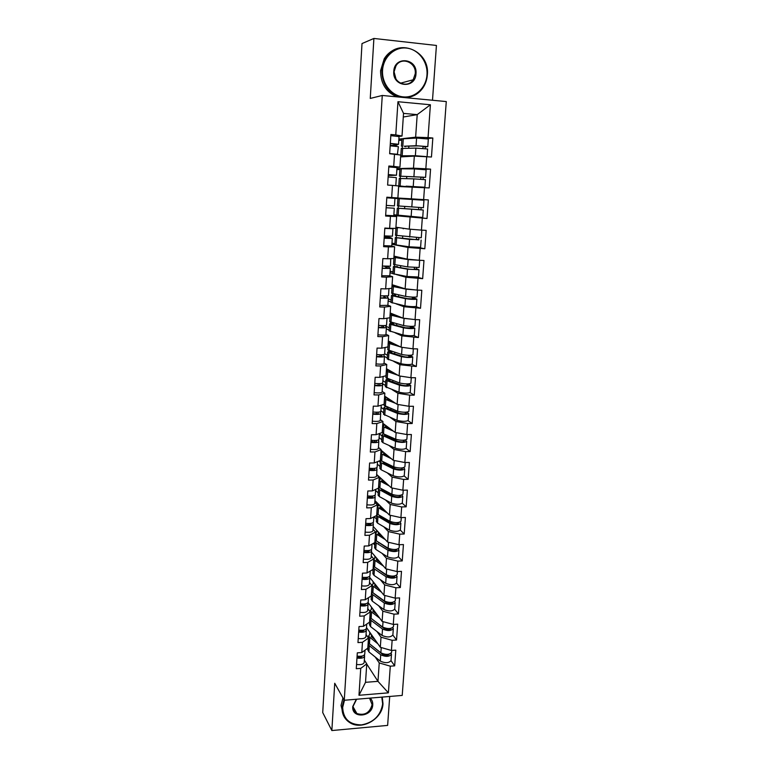 <?xml version="1.0" encoding="UTF-8"?>
<svg xmlns="http://www.w3.org/2000/svg" width="769" height="769" viewBox="0 0 769 769"><rect width="100%" height="100%" fill="white"/><g stroke="black" fill="none" stroke-linecap="round" stroke-linejoin="round"><path stroke-width="1.15" d="M432.495 100.249L436.427 45.458L373.897 38.45L362.007 43.564L322.72 712.565L331.852 730.55L387.634 725.407L389.71 696.464M402.216 695.416L446.28 101.566L382.27 95.462L344.262 700.261L402.216 695.416M401.274 140.208L400.639 140.275M399.89 169.315L398.688 169.565M394.766 197.768L386.826 197.325L394.545 198.325M403.004 198.902L403.033 198.412L396.794 198.008L396.766 198.546M418.769 207.438L418.624 209.601L423.258 210.033L422.729 217.464L395.67 214.945M394.92 243.744L393.766 243.465M390.104 271.438L391.94 271.697M403.292 117.013L417.202 114.629L430.4 104.767L397.958 101.719L395.775 134.902L390.902 134.488L389.652 153.733L400.745 155.04L399.938 167.171L394.632 167.325M430.4 104.767L428.054 137.613L432.832 138.007L426.699 138.641M400.63 156.905L414.328 156.107L431.457 157.011L432.832 138.007M426.699 156.636L425.834 168.786L430.573 169.142L421.768 169.334M398.65 186.531L429.217 187.924L430.573 169.142M424.488 187.598L423.632 199.613L428.352 199.921L403.033 198.412M393.815 215.522L427.006 218.502L428.352 199.921M422.296 218.223L421.45 230.104L426.151 230.373L424.824 248.752L418.057 247.455M391.911 244.292L408.003 247.455L424.824 248.752M420.134 248.512L419.297 260.268L423.969 260.489L422.662 278.666L417.298 277.205M396.429 274.571L405.945 277.244L422.662 278.666M417.99 278.474L417.163 290.096L421.816 290.278L420.518 308.263L415.702 306.552M396.093 303.851L403.898 306.716L420.518 308.263M415.875 308.109L415.058 319.616L419.691 319.75L418.403 337.543L413.876 335.563M395.045 332.785L401.879 335.87L418.403 337.543M413.78 337.428L412.972 348.809L417.577 348.905L416.308 366.505L411.963 364.256M393.69 361.392L399.89 364.717L416.308 366.505M411.713 366.438L410.906 377.694L415.5 377.742L414.241 395.16L410.021 392.632M392.171 389.691L397.909 393.267L409.656 395.131L414.241 395.16M409.656 395.131L408.868 406.272L413.434 406.282L412.184 423.517L408.07 420.71M390.556 417.692L395.958 421.508L407.628 423.527L412.184 423.517M407.628 423.527L406.839 434.543L411.386 434.523L410.156 451.576L406.119 448.49M388.893 445.395L394.016 449.452L405.628 451.624L410.156 451.576M405.628 451.624L404.84 462.525L409.368 462.467L408.147 479.337L404.186 475.982M387.201 472.8L392.103 477.107L403.638 479.423L408.147 479.337M403.638 479.423L402.869 490.218L407.368 490.113L406.167 506.809L402.254 503.186M385.49 499.937L390.21 504.483L401.668 506.934L406.167 506.809M401.668 506.934L400.909 517.614L405.398 517.479L404.196 534.003L400.341 530.11M383.779 526.784L388.335 531.571L399.726 534.157L404.196 534.003M399.726 534.157L398.967 544.731L403.437 544.558L402.254 560.918L398.448 556.756M382.058 553.372L386.48 558.381L397.804 561.11L402.254 560.918M397.804 561.11L397.054 571.569L401.495 571.367L400.332 587.554L396.564 583.133M380.347 579.682L384.644 584.921L395.9 587.776L400.332 587.554M395.9 587.776L395.16 598.138L399.582 597.898L398.419 613.912L394.708 609.25M378.636 605.722L382.818 611.192L394.007 614.181L398.419 613.912M394.007 614.181L393.276 624.428L397.679 624.149L396.535 640.01L392.863 635.098M376.945 631.512L381.02 637.193L392.142 640.308L396.535 640.01M392.142 640.308L391.421 650.459L395.804 650.151L394.67 665.848L391.027 660.686M375.253 657.034L379.242 662.936L390.296 666.175L394.67 665.848M390.296 666.175L388.393 692.84L358.979 695.272L360.738 668.376L366.765 663.849L364.343 660.129M394.516 154.117L393.709 166.392L388.854 166.027L387.624 185.06L392.459 185.396L391.671 197.527L386.836 197.21L385.615 216.041L390.431 216.32L389.643 228.326L384.836 228.057L383.635 246.666L388.422 246.916L387.643 258.778L382.866 258.557L381.664 276.965L386.432 277.167L385.663 288.904L380.905 288.731L379.723 306.937L384.471 307.091L383.712 318.702L378.973 318.568L377.81 336.582L382.529 336.687L381.77 348.174L377.06 348.078L375.906 365.9L380.607 365.967L379.857 377.339L375.166 377.281L374.022 394.91L378.704 394.939L377.964 406.176L373.292 406.167L372.167 423.604L376.82 423.594L376.089 434.716L371.446 434.745L370.322 451.999L374.955 451.951L374.234 462.948L369.61 463.015L368.505 480.087L373.119 480L372.398 490.891L367.803 490.997L366.707 507.886L371.292 507.761L370.581 518.537L366.006 518.671L364.919 535.387L369.485 535.234L368.784 545.894L364.227 546.067L363.16 562.61L367.697 562.408L367.005 572.963L362.468 573.174L361.411 589.544L365.938 589.314L365.246 599.762L360.738 600.003L359.681 616.209L364.189 615.94L363.506 626.283L359.017 626.562L357.969 642.596L362.459 642.298L361.786 652.525L357.306 652.843L356.278 668.713L360.738 668.376M396.919 168.603L413.491 168.18L414.328 156.107M413.491 168.18L425.834 168.786M393.709 166.392L399.938 167.171M394.766 197.844L411.367 198.835L412.194 186.886M392.459 185.396L398.688 185.954L397.881 197.95L386.836 197.297M411.367 198.835L423.632 199.613M391.671 197.527L397.881 197.95M395.929 227.22L409.271 229.152L410.088 217.339M390.431 216.32L396.641 216.531L385.942 215.32M396.641 216.531L395.852 228.393L389.643 228.326M409.271 229.152L421.45 230.104M393.997 256.115L407.195 259.143L408.003 247.455M388.422 246.916L394.622 246.772L390.892 246.022M394.622 246.772L393.834 258.509L387.643 258.778M407.195 259.143L419.297 260.268M390.018 272.764L392.921 273.581M392.084 284.703L405.138 288.808L405.945 277.244M386.432 277.167L392.623 276.686L389.777 275.86M392.623 276.686L391.844 288.298L385.663 288.904M405.138 288.808L417.163 290.096M388.153 300.948L391.027 301.996M390.2 312.993L403.11 318.155L403.898 306.716M384.471 307.091L390.642 306.283L387.864 305.226M390.642 306.283L389.883 317.77L383.712 318.702M403.11 318.155L415.058 319.616M386.307 328.834L389.143 330.122M388.326 340.994L401.101 347.194L401.879 335.87M382.529 336.687L388.691 335.553L385.942 334.275M388.691 335.553L387.932 346.915L381.77 348.174M401.101 347.194L412.972 348.809M376.031 363.929C380.693 364.333 383.356 364.189 384.01 363.506L384.471 356.441L387.288 357.96M386.48 368.716L399.111 375.916L399.89 364.717M380.607 365.967L386.759 364.516L384.039 363.006M386.759 364.516L386.009 375.762L379.857 377.339M399.111 375.916L410.906 377.694M382.395 384.635L382.462 383.654L385.442 385.509M384.644 396.15L397.14 404.34L397.909 393.267M378.704 394.939L384.846 393.17L382.155 391.44M384.846 393.17L384.096 404.302L377.964 406.176M382.462 383.654L381.972 383.644M397.14 404.34L408.868 406.272M380.866 410.829L383.625 412.78M380.52 412.953L380.607 411.646M382.827 423.306L395.199 432.466L395.958 421.508M376.82 423.594L382.952 421.527L380.29 419.576M382.952 421.527L382.212 432.534L376.089 434.716M395.199 432.466L406.839 434.543M379.098 437.619L381.818 439.781M378.656 440.983L378.742 439.801M381.03 450.192L393.267 460.304L394.016 449.452M374.955 451.951L381.078 449.586L378.444 447.414M371.831 441.964L371.023 441.291M381.078 449.586L380.347 460.477L374.234 462.948M393.267 460.304L404.84 462.525M377.339 464.14L380.03 466.504M376.82 468.715L376.897 467.667M376.656 474.435L391.363 487.844L392.103 477.107M373.119 480L379.223 477.347L376.618 474.973M371.129 469.946L369.274 468.254M379.223 477.347L378.502 488.123L372.398 490.891M391.363 487.844L402.869 490.218M375.599 490.391L378.261 492.967M375.003 496.159L375.07 495.236M374.916 500.59L389.47 515.105L390.21 504.483M371.292 507.761L377.387 504.82L374.811 502.234M370.149 497.562L368.639 496.043M377.387 504.82L376.675 515.49L370.581 518.537M389.47 515.105L400.909 517.614M374.195 516.73L376.512 519.162M373.205 523.324L373.263 522.526M373.205 526.486L387.605 542.087L388.335 531.571M369.485 535.234L375.57 532.013L373.023 529.226M369.005 524.842L367.784 523.506M375.57 532.013L374.859 542.568L368.784 545.894M387.605 542.087L398.967 544.731M373.301 543.423L374.782 545.096M371.427 550.21L371.465 549.527M371.504 552.132L385.759 568.791L386.48 558.381M367.697 562.408L373.772 558.919L371.254 555.939M367.736 551.796L366.765 550.642M373.772 558.919L373.071 569.368L367.005 572.963M385.759 568.791L397.054 571.569M372.292 569.829L373.061 570.781M369.658 576.817L369.697 576.26M369.774 577.461L383.923 595.225L384.644 584.921M365.938 589.314L371.994 585.555L369.495 582.383M366.025 577.971L365.938 577.461M371.994 585.555L371.302 595.898L365.246 599.762M383.923 595.225L395.16 598.138M368.063 602.55L382.116 621.39L382.818 611.192M364.189 615.94L370.225 611.922L367.765 608.567M370.225 611.922L369.543 622.159L363.506 626.283M382.116 621.39L393.276 624.428M366.505 627.571L380.319 647.287L381.02 637.193M362.459 642.298L368.486 638.02L366.044 634.473M368.486 638.02L367.813 648.152L361.786 652.525M380.319 647.287L391.421 650.459M366.746 664.051L377.964 681.344L379.242 662.936M366.765 663.849L365.525 682.324L377.964 681.344L388.393 692.84M358.979 695.272L365.525 682.324M373.897 38.45L370.254 98.432L382.27 95.462M344.262 700.261L334.726 683.256L331.852 730.55M404.206 138.449L415.635 137.19L417.202 114.629L403.533 113.389L402.014 136.046L398.775 136.43M398.88 139.035L416.587 138.064L428.333 139.006L427.795 146.619L416.058 145.716L405.599 146.158M415.635 137.19L428.054 137.613M395.775 134.902L402.014 136.046M397.958 101.719L403.533 113.389M396.891 169.17L397.9 169.584M391.959 243.485L393.757 243.686M393.834 215.233L395.641 215.378M394.574 197.864L396.016 197.96L395.977 198.498M398.813 140.16L399.842 140.362M427.006 218.502L410.954 216.752M396.016 197.96L396.794 198.008M397.919 169.247L398.717 169.228M399.851 140.246L400.649 140.16M356.97 658.081C361.372 658.62 363.92 657.966 364.612 656.111L364.458 654.88M356.556 664.454C360.949 665.002 363.497 664.329 364.189 662.455L364.602 656.236M361.132 656.245L361.228 657.014M362.295 656.14L362.305 656.024C361.641 657.255 359.882 657.582 357.037 657.005M357.095 656.092C361.497 656.63 364.045 655.976 364.746 654.131L365.006 650.19M370.687 644.73L382.693 654.438C385.682 655.755 387.864 655.659 389.21 654.14L389.21 654.179M391.479 654.39L391.037 660.561C388.883 663.157 385.298 663.339 380.28 661.119L368.889 651.872L367.784 649.815M391.085 653.294L391.488 654.265C389.335 656.832 385.74 657.005 380.722 654.804L369.303 645.672L368.188 643.807L368.572 642.769M371.533 634.752L371.235 636.578L374.945 639.616M391.767 650.43L391.632 652.304C389.47 654.852 385.884 655.025 380.857 652.833L369.437 643.73L368.322 641.702M377.896 643.826L369.091 636.713L368.726 635.665L370.687 633.541M385.404 655.351L384.635 654.246M372.398 637.626L372.504 636.126M369.678 634.117L369.802 632.281M344.483 700.242L342.666 707.403C343.253 718.957 349.53 724.783 361.497 724.888C373.551 722.581 380.607 715.612 382.654 703.971L381.799 697.127M382.251 697.089L382.991 703.693C382.568 718.919 361.766 730.79 349.674 722.543C344.358 719.025 341.811 713.911 342.032 707.201L343.964 699.723M370.12 698.098C372.013 699.857 372.888 702.097 372.744 704.827C372.407 717.102 351.5 718.986 352.75 706.538L356.335 699.252M356.624 699.232L353.106 706.25C353 709.489 354.259 711.911 356.893 713.536C364.698 715.824 369.764 712.853 372.109 704.625L369.524 698.156M343.551 715.651L341.042 705.404L342.964 697.954M426.987 74.853C427.997 61.914 418.499 49.303 406.551 48.072C394.612 46.64 383.279 57.098 382.549 70.277C381.645 83.446 391.459 95.865 403.302 96.884C415.125 98.096 426.151 87.82 426.987 74.853M401.293 97.279C388.605 93.722 382.116 84.725 381.828 70.277L385.509 58.309C397.217 36.893 430.284 50.514 427.333 74.958C426.949 79.976 425.353 84.446 422.566 88.377C418 94.414 412.097 97.49 404.879 97.615M415.991 73.718C415.491 89.358 392.267 87.108 393.776 71.44C394.286 55.608 417.644 58.146 415.991 73.718M394.141 71.546C392.949 82.687 407.541 88.896 413.184 79.774L415.26 73.718C416.558 62.452 401.505 56.175 395.987 65.807L394.141 71.546M397.246 96.894C386.182 92.395 380.626 83.667 380.568 70.69L384.24 58.761C387.201 53.984 391.2 50.716 396.227 48.966M408.897 97.259L406.311 97.759M394.122 71.998L395.977 79.005M358.652 632.08C363.074 632.618 365.631 632.003 366.323 630.244L366.15 628.975M358.239 638.52C362.651 639.058 365.208 638.433 365.9 636.645L366.323 630.359M362.728 630.244L362.853 631.109M363.997 630.263L364.025 630.099C363.42 631.301 361.651 631.618 358.719 631.07M358.787 630.071C363.208 630.599 365.765 629.994 366.457 628.244L366.736 624.072M360.353 605.818C364.804 606.337 367.371 605.77 368.063 604.107L367.861 602.809M359.93 612.326C364.371 612.845 366.938 612.268 367.63 610.586L368.053 604.223M365.717 603.78L365.746 603.973C365.14 605.097 363.362 605.395 360.421 604.867M364.333 603.982L364.477 604.943M360.488 603.79C364.939 604.309 367.505 603.742 368.197 602.089L368.486 597.696M362.074 579.288C366.544 579.797 369.12 579.268 369.812 577.711L369.581 576.375M361.651 585.863C366.111 586.372 368.687 585.834 369.38 584.248L369.802 577.817M367.428 577.25L367.476 577.577C366.88 578.634 365.092 578.903 362.132 578.384M365.938 577.442L366.121 578.499M362.209 577.24C366.678 577.74 369.264 577.221 369.947 575.673L370.254 571.04M363.814 552.478C368.313 552.978 370.898 552.498 371.581 551.046L371.321 549.672M363.381 559.121C367.87 559.621 370.456 559.13 371.139 557.65L371.571 551.142M369.158 550.45L369.235 550.902C368.639 551.892 366.842 552.132 363.872 551.642M367.534 550.623L367.755 551.786M363.948 550.412C368.447 550.902 371.033 550.421 371.715 548.979L372.033 544.116M365.573 525.39C370.091 525.871 372.686 525.448 373.359 524.102L373.071 522.68M365.131 532.11C369.649 532.59 372.244 532.148 372.917 530.773L373.359 524.189M370.898 523.372L371.014 523.958C370.408 524.871 368.611 525.092 365.621 524.612M369.12 523.526L369.38 524.794M365.708 523.295C370.225 523.776 372.821 523.353 373.503 522.016L373.84 516.903M372.244 619.237L384.49 628.725C387.547 629.994 389.729 629.898 391.037 628.436L391.037 628.34M393.315 628.706L392.872 634.954C390.71 637.405 387.115 637.568 382.068 635.444L370.581 626.629L369.466 624.668M392.863 627.6L393.324 628.59C391.171 631.013 387.557 631.166 382.51 629.061L371.004 620.362L369.87 618.584L370.302 617.555M373.253 609.5L372.936 611.24L376.733 614.181M393.622 624.409L393.468 626.61C391.306 629.013 387.701 629.177 382.645 627.071L371.139 618.401L370.014 616.469M379.713 618.17L370.783 611.365L370.418 610.375L372.398 608.356M386.865 629.551L385.971 628.35M374.118 612.239L374.215 610.788M371.369 608.904L371.485 607.135M373.878 593.543L386.298 602.742C389.383 603.963 391.575 603.876 392.882 602.502L392.844 602.29M395.17 602.771L394.718 609.086C392.565 611.393 388.941 611.538 383.866 609.509L372.292 601.127L371.158 599.272M394.641 601.637L395.179 602.665C393.017 604.934 389.402 605.068 384.317 603.059L371.936 594.072L371.715 590.996M374.984 583.998L374.657 585.651L378.559 588.477M381.568 592.255L372.494 585.757L372.129 584.825L374.128 582.931M388.287 603.473L387.24 602.156M395.506 598.119L395.324 600.656C393.161 602.925 389.537 603.05 384.452 601.05L372.071 592.101M375.849 586.593L375.945 585.199M373.071 583.44L373.186 581.749M375.56 567.637L388.134 576.51C391.229 577.663 393.44 577.596 394.747 576.308L394.632 575.981M397.044 576.567L396.593 582.96C394.43 585.122 390.796 585.238 385.682 583.306L374.022 575.375L372.878 573.626M396.429 575.414L397.054 576.462C394.891 578.596 391.258 578.701 386.134 576.798L374.445 568.983L373.292 567.397L373.849 566.369M376.743 558.246L376.397 559.813L380.405 562.533M397.4 571.55L397.198 574.443C395.035 576.558 391.402 576.663 386.278 574.77L374.58 566.984L373.436 565.263M383.443 566.09L374.224 559.899L373.849 559.025L375.878 557.246M389.633 577.096L388.403 575.654M377.598 560.697L377.685 559.351M374.791 557.727L374.907 556.102M377.3 541.491L389.979 549.998C393.103 551.094 395.314 551.046 396.621 549.845L396.391 549.402M398.938 550.095L398.477 556.564C396.314 558.573 392.671 558.669 387.518 556.833L375.762 549.364L374.609 547.72M398.217 548.912L398.948 550.008C396.785 551.988 393.132 552.075 387.98 550.268L376.195 542.904L375.022 541.424L375.676 540.386M378.511 532.235L378.156 533.705L382.27 536.31M399.322 544.721L399.092 547.961C396.929 549.922 393.276 550.008 388.124 548.21L376.329 540.886L375.166 539.28M385.356 539.646L375.974 533.782L375.589 532.955L377.646 531.302M390.854 550.383L389.402 548.787M379.367 534.542L379.453 533.253M376.531 531.764L376.637 530.206M378.79 543.039L378.829 542.443M379.107 515.105L379.953 516.345L391.854 523.228C394.997 524.256 397.217 524.218 398.525 523.112L398.14 522.555M400.851 523.353L400.38 529.889C398.227 531.754 394.555 531.831 389.374 530.101L377.531 523.093L376.358 521.555M400.005 522.141L400.86 523.266C398.698 525.092 395.026 525.16 389.835 523.458L377.166 515.97L376.781 515.182L377.541 514.153M380.309 505.964L379.934 507.338L384.192 509.837M401.264 517.604L401.005 521.199C398.851 523.016 395.17 523.074 389.979 521.382L378.098 514.528L376.925 513.029M387.307 512.942L377.742 507.405L377.348 506.636L379.444 505.098M391.767 523.17L390.018 521.401M381.145 508.126L381.232 506.886M378.29 505.531L378.396 504.051M380.568 516.701L380.617 515.98M370.485 496.14L371.004 497.514M367.342 498.024C371.888 498.495 374.493 498.11 375.166 496.88L374.82 495.409M366.9 504.81C371.437 505.281 374.051 504.887 374.724 503.618L375.157 496.957M372.638 496.015L372.802 496.736C372.206 497.572 370.398 497.764 367.39 497.303M367.476 495.909C372.023 496.38 374.638 495.995 375.31 494.765L375.657 489.411M380.963 488.478L381.741 489.766L393.738 496.168C396.9 497.139 399.14 497.11 400.447 496.101L399.87 495.419M402.783 496.341L402.312 502.955C400.149 504.666 396.468 504.704 391.258 503.08L379.309 496.553L378.117 495.13M401.774 495.082L402.793 496.265C400.63 497.928 396.939 497.966 391.719 496.37L378.944 489.411L378.55 488.68L379.463 487.661M382.135 479.433L381.722 480.712L386.144 483.095M403.225 490.209L402.937 494.169C400.784 495.832 397.092 495.87 391.863 494.275L379.886 487.902L378.694 486.517M389.297 485.96L379.521 480.75L379.127 480.048L381.27 478.635M392.094 495.294L389.864 493.208M382.952 481.432L383.029 480.25M380.069 479.039L380.165 477.636M382.366 490.103L382.424 489.257M369.687 468.283L372.609 469.936M369.139 470.368C373.705 470.82 376.32 470.493 376.993 469.369L376.589 467.85M368.687 477.222C373.253 477.684 375.868 477.338 376.541 476.184L376.983 469.446M374.388 468.369L374.609 469.225C374.022 469.984 372.206 470.147 369.178 469.715M369.274 468.234C373.84 468.686 376.464 468.35 377.127 467.235L377.502 461.631M382.904 461.602L383.548 462.919L395.641 468.83C398.832 469.734 401.082 469.724 402.379 468.811L401.572 467.994M404.734 469.042L404.254 475.732C402.1 477.28 398.4 477.299 393.151 475.79L381.107 469.744L379.905 468.436M403.523 467.735L404.744 468.975C402.581 470.484 398.88 470.493 393.622 469.003L380.742 462.573L380.338 461.909L381.462 460.891M383.981 452.633L383.539 453.806L388.153 456.075M405.205 462.525L404.888 466.86C402.735 468.359 399.024 468.369 393.766 466.889L381.693 461.006L380.482 459.737M391.334 458.709L381.328 453.835L380.924 453.191L383.116 451.912M392.103 467.1L389.277 464.707M384.769 454.469L384.846 453.345M381.857 452.278L381.953 450.951M385.807 463.015L384.192 463.034M380.309 462.361L378.829 461.092M384.183 463.226L384.25 462.256M370.946 442.425C375.541 442.867 378.165 442.579 378.829 441.569L378.358 440.003M370.495 449.346C375.089 449.788 377.714 449.49 378.377 448.452L378.829 441.637M371.023 441.185L373.811 442.079M376.147 440.426L376.445 441.425C375.849 442.108 374.032 442.242 370.985 441.829M371.091 440.262C375.685 440.695 378.31 440.416 378.973 439.416L379.367 433.553M384.952 434.475L384.471 435.014L385.384 435.802L397.573 441.214C400.784 442.05 403.033 442.05 404.34 441.233L403.225 440.272M406.705 441.464L406.224 448.231C404.071 449.615 400.351 449.615 395.064 448.202L382.924 442.665L381.703 441.473M405.244 440.089L406.714 441.396C404.552 442.752 400.832 442.733 395.535 441.358L382.549 435.465L382.145 434.87L383.577 433.86M385.865 425.555L385.365 426.632L390.219 428.785M407.205 434.543L406.868 439.262C404.705 440.599 400.985 440.589 395.689 439.214L383.51 433.831L382.289 432.678M393.44 431.169L383.145 426.632L382.731 426.055L384.99 424.911M391.671 438.59L389.085 436.302M386.615 427.237L386.682 426.161M383.673 425.247L383.75 423.988M389.066 436.6L387.201 436.609M382.068 435.985L379.348 433.851M386.019 436.081L386.086 434.975M372.773 414.174C377.396 414.606 380.04 414.376 380.693 413.482L380.117 411.848M372.321 421.181C376.935 421.604 379.569 421.364 380.232 420.441L380.693 413.539M377.896 412.184L378.29 413.328C377.704 413.933 375.878 414.039 372.811 413.655M372.917 411.992C377.541 412.415 380.184 412.184 380.838 411.309L381.241 405.176M387.143 407.099L386.615 408.089L399.524 413.299C402.754 414.068 405.013 414.087 406.32 413.376L404.802 412.251M408.704 413.597L408.214 420.441C406.051 421.662 402.322 421.633 396.996 420.335L383.529 414.231M406.888 412.146L408.704 413.539C406.551 414.722 402.812 414.683 397.477 413.414L384.385 408.089L383.971 407.551L385.836 406.57M387.778 398.207L387.211 399.169L392.373 401.216M409.223 406.272L408.858 411.377C406.705 412.549 402.956 412.511 397.631 411.252L384.116 405.35M395.622 403.35L384.981 399.159L384.567 398.64L386.97 397.679M390.883 409.858L390.969 408.608M400.995 404.975L400.168 404.84M388.47 399.717L388.537 398.707M384.904 406.801L384.942 406.205M385.5 397.938L385.577 396.766M383.856 409.339L381.097 407.416M387.864 408.656L387.951 407.416M374.628 385.634C379.271 386.048 381.924 385.865 382.578 385.086L381.876 383.395M374.167 392.709C378.809 393.122 381.453 392.93 382.106 392.123L382.568 385.144M379.636 383.635L380.165 384.942C379.578 385.461 377.742 385.538 374.657 385.173M374.772 383.423C379.415 383.837 382.068 383.654 382.722 382.895L383.145 376.493M389.556 379.473L388.48 380.444L401.485 385.096C404.744 385.798 407.022 385.836 408.32 385.221L406.359 383.962L408.55 383.885M410.713 385.432L410.223 392.353C408.07 393.411 404.311 393.353 398.948 392.171L385.365 386.711M408.618 383.981L410.723 385.384C408.56 386.394 404.802 386.326 399.438 385.182L386.23 380.415L385.817 379.944L388.797 379.204M389.748 370.581L389.085 371.427L394.632 373.359M411.271 377.694L410.877 383.202C408.724 384.202 404.955 384.135 399.592 382.991L385.961 377.733M397.929 375.243L386.836 371.398L386.413 370.946L389.047 370.177M392.786 382.02L392.882 380.636M404.811 376.781L400.707 376.156M390.354 371.917L390.412 370.956M386.749 379.309L386.797 378.492M387.345 370.341L387.422 369.255M385.654 382.424L382.866 380.713M389.739 380.943L389.835 379.569M376.493 356.778C381.164 357.181 383.827 357.047 384.481 356.403L383.587 354.624M381.328 354.788L382.049 356.249L376.522 356.393M376.637 354.547C381.318 354.942 383.971 354.817 384.625 354.182L385.067 347.501M410.617 355.701L412.751 356.931C410.598 357.768 406.82 357.672 401.418 356.643L388.105 352.462L387.682 352.058L389.96 351.318L391.719 351.654L390.037 352.202L390.979 352.75L403.475 356.595C406.753 357.22 409.041 357.277 410.348 356.768L408.349 355.663L410.454 355.288M412.751 356.97L412.251 363.977C410.098 364.862 406.32 364.775 400.928 363.718L387.22 358.902M391.777 342.666L390.969 343.397L397.054 345.233M413.338 348.818L412.915 354.73C410.761 355.557 406.974 355.461 401.572 354.432L387.826 349.837M400.399 346.848L388.71 343.349L388.287 342.964L391.229 342.407M394.699 353.894L394.805 352.365M408.128 348.146L401.947 347.309M392.248 343.82L392.305 342.926M388.605 351.52L388.681 350.481M389.21 342.465L389.287 341.455M387.47 355.23L384.654 353.75M391.632 352.942L391.719 351.654M378.386 327.623C383.087 327.998 385.759 327.93 386.403 327.402L385.231 325.537M377.915 334.842C382.606 335.226 385.279 335.14 385.923 334.582L386.394 327.44M382.952 325.604L383.962 327.248L378.406 327.296M378.531 325.364C383.231 325.739 385.903 325.672 386.547 325.162L387.009 318.203M412.636 327.133L414.808 328.171C412.655 328.834 408.858 328.719 403.417 327.805L389.998 324.21L389.566 323.874L391.844 323.297L393.613 323.595L392.257 324.278L405.484 327.786L412.386 328.007L410.358 327.065L412.636 327.133L412.434 326.373M414.808 328.209L414.299 335.294C412.146 336.005 408.358 335.89 402.927 334.948L389.095 330.805M393.911 314.473L392.872 315.079L399.774 316.818M415.423 319.625L414.972 325.95C412.818 326.594 409.021 326.469 403.571 325.575L389.71 321.644M411.54 319.183L404.071 318.404L391.459 315.271L390.171 314.694L393.593 314.348M410.165 326.344L410.358 327.065M396.641 325.47L396.756 323.797M394.17 315.434L394.218 314.598M390.489 323.451L390.575 322.182M391.104 314.3L391.161 313.377M389.306 327.767L385.605 326.123M393.545 324.653L393.613 323.595M380.299 298.141L388.345 298.093L386.72 296.113M379.819 305.447L387.864 305.351L388.335 298.122M384.413 296.103L385.884 297.93L380.309 297.891M380.444 295.863L388.489 295.825L388.97 288.586L386.72 288.808M414.683 298.247L416.885 299.112C414.741 299.593 410.925 299.439 405.446 298.651L391.902 295.671L393.747 294.988L395.526 295.248L394.18 295.757L407.522 298.67L414.453 298.949L412.395 298.17L414.683 298.247L414.481 297.151M416.885 299.141L416.375 306.312C414.222 306.841 410.415 306.696 404.946 305.879L390.998 302.419M415.241 289.894L406.099 289.154L393.392 286.577L392.084 286.126L396.15 286.01L394.805 286.452L403.043 288.144M417.529 290.115L417.048 296.863C414.895 297.334 411.079 297.18 405.599 296.401L391.613 293.2L392.084 286.126M412.194 297.094L412.395 298.17M398.592 296.738L398.717 294.931M396.102 286.75L396.15 286.01M407.666 289.077L412.588 289.605M392.392 295.085L392.488 293.595M393.007 285.837L393.065 285.011M391.152 300.025L388.278 298.987M395.477 296.065L395.526 295.248M383.327 266.103L385.855 266.574L387.836 268.304L382.241 268.17M382.231 268.343L390.306 268.458L388.249 266.718L386.346 266.285M381.751 275.725L389.816 275.802L390.306 268.477M382.376 266.036L390.46 266.17L390.748 258.644M382.856 258.624L390.95 258.797M416.74 269.063L418.99 269.736L407.483 269.188L393.392 266.632L397.467 266.603L396.112 266.93L409.579 269.246L416.538 269.573L414.443 268.958L416.74 269.063L416.596 267.612M418.99 269.756L418.471 277.013L406.984 276.494L392.911 273.726M419.259 260.258L408.156 259.586L394.459 257.423L396.295 257.057L410.242 259.653L417.029 260.057M419.663 260.287L419.153 267.468L407.647 266.91L393.536 264.401L394.016 257.25M414.299 267.525L414.443 268.958M400.572 267.708L400.707 265.747M398.063 257.759L398.092 257.259M394.305 266.43L394.42 264.69M394.93 257.086L394.987 256.337M393.026 271.995L390.123 271.197M397.429 267.179L397.467 266.603M384.269 236.89L387.768 237.313L389.806 238.352L384.183 238.111M384.183 238.217L392.286 238.505L389.768 237.361L384.269 236.794M383.693 245.676L391.796 245.936L392.286 238.525M384.327 235.881L392.44 236.189L392.94 228.749L391.93 228.355M384.817 228.393L392.94 228.739M389.806 228.326L384.827 228.316M418.826 239.563L409.56 239.409L395.333 237.554L418.653 239.88L416.519 239.438L418.826 239.563L418.778 237.756M421.114 240.053L420.585 247.397L409.041 246.791L394.853 244.744M418.644 229.883L415.529 229.643M421.806 230.373L421.277 237.746L395.477 235.285M416.471 237.64L416.519 239.438M402.572 238.371L402.716 236.256M403.225 228.806L403.264 228.278M398.755 227.634L396.881 228.018M396.246 237.467L396.381 235.487M394.92 243.686L391.988 243.119M386.153 207.755L394.295 208.226L386.153 207.736M385.663 215.301L393.805 215.733L394.295 208.236M386.307 205.4L394.449 205.89L394.949 198.354L386.797 197.825M423.258 210.033L397.756 208.216L418.624 209.601M396.804 215.445L397.294 208.168M411.809 206.976L412.328 199.488L423.959 200.248L423.421 207.707L397.448 205.89L397.929 198.585L394.949 198.431M412.328 199.488L397.929 198.585M420.941 209.745L421.095 207.582M404.59 208.716L404.744 206.448M398.207 208.197L398.361 205.977M396.833 215.07L393.863 214.753M388.249 175.419L393.978 175.082L388.297 174.64M388.307 174.573L396.487 175.245L388.249 175.476M389.374 185.185L391.863 185.348M388.153 176.957L396.323 177.62L395.824 185.194M396.487 175.245L396.987 167.632L388.797 166.911M398.669 186.261L424.526 187.213L406.128 186.165M424.892 187.203L425.43 179.686L413.76 178.869L399.274 178.466L398.784 185.829M422.988 179.427L423.373 177.36L425.593 177.341L399.428 176.168L423.104 177.178L421.047 177.197L420.653 179.254M425.593 177.331L426.132 169.795L414.443 168.94L399.928 168.786L399.428 176.168M406.638 178.648L406.791 176.428M406.099 186.627L399.697 185.944M400.197 178.446L400.341 176.322M399.87 169.536L396.862 169.603M390.2 145.331L393.786 145.274L396.016 144.101L390.316 143.553M390.325 143.409L398.534 144.264L395.814 145.524L390.191 145.466M390.171 145.822L398.38 146.668L397.381 154.54M389.672 153.531L397.871 154.338M395.237 154.223L389.662 153.656M390.825 135.661L399.044 136.574L398.534 144.255M426.939 156.655L415.366 155.722L401.264 155.799L403.071 156.299L417.48 155.915L423.902 156.511M427.083 156.597L427.622 149.013L415.894 148.1L401.283 148.446L400.784 155.886M405.571 146.629L404.244 146.206L418.182 145.918L425.286 146.475L423.2 146.677L422.729 148.388M425.074 148.59L425.545 146.869L427.795 146.639M408.156 156.463L408.185 155.953M408.714 148.215L408.858 146.1M401.649 156.847L401.697 156.126M402.216 148.321L402.35 146.398M401.841 140.15L398.784 140.477M380.857 652.833L381.222 647.546M369.437 643.73L369.851 637.501M380.28 661.119L380.722 654.804M368.889 651.872L369.303 645.672M390.806 628.927L390.844 628.388M382.645 627.071L383.02 621.64M371.139 618.401L371.562 612.114M382.068 635.444L382.51 629.061M370.581 626.629L371.004 620.362M392.651 602.963L392.69 602.319M384.452 601.05L384.836 595.456M372.85 592.822L373.273 586.468M383.866 609.509L384.317 603.059M372.292 601.127L372.715 594.802M394.507 576.74L394.564 575.991M386.278 574.77L386.672 569.022M374.58 566.984L375.012 560.572M385.682 583.306L386.134 576.798M374.022 575.375L374.445 568.983M396.391 550.248L396.448 549.46M388.124 548.21L388.528 542.299M376.329 540.886L376.772 534.407M387.518 556.833L387.98 550.268M375.762 549.364L376.195 542.904M398.294 523.478L398.342 522.757M389.979 521.382L390.402 515.307M378.098 514.528L378.54 507.982M389.374 530.101L389.835 523.458M377.531 523.093L377.964 516.566M400.216 496.438L400.264 495.774M391.863 494.275L392.296 488.036M379.886 487.902L380.328 481.288M391.258 503.08L391.719 496.37M379.309 496.553L379.751 489.959M372.638 468.456L372.552 469.744M402.149 469.119L402.197 468.513M393.766 466.889L394.209 460.487M381.693 461.006L382.135 454.325M393.151 475.79L393.622 469.003M381.107 469.744L381.549 463.092M374.465 440.483L374.368 442.06M404.11 441.512L404.148 440.964M395.689 439.214L396.141 432.639M383.51 433.831L383.962 427.083M395.064 448.202L395.535 441.358M382.924 442.665L383.375 435.936M376.32 412.222L376.214 413.885M406.099 413.626L406.128 413.136M397.631 411.252L398.092 404.504M385.356 406.388L385.807 399.563M396.996 420.335L397.477 413.414M384.76 415.298L385.211 408.502M378.185 383.654L378.079 385.404M408.675 384.039L406.417 384.019M399.592 382.991L400.072 376.06M387.211 378.646L387.672 371.754M398.948 392.171L399.438 385.182M386.605 387.653L387.067 380.79M380.078 354.778L379.953 356.624M410.684 355.768L408.426 355.72M401.572 354.432L402.062 347.338M389.095 350.626L389.556 343.656M400.928 363.718L401.418 356.643M388.48 359.729L388.951 352.788M381.991 325.585L381.866 327.527M412.722 327.19L410.444 327.133M403.571 325.575L404.071 318.404M390.988 322.307L391.459 315.271M402.927 334.948L403.417 327.805M390.373 331.506L390.844 324.489M383.923 296.084L383.789 298.122M414.77 298.324L412.482 298.237M405.599 296.401L406.099 289.154M392.911 293.691L393.392 286.577M404.946 305.879L405.446 298.651M392.286 302.986L392.767 295.902M385.855 266.574L385.73 268.391M416.846 269.14L414.549 269.035M407.647 266.91L408.156 259.586M394.853 264.767L395.333 257.586M406.984 276.494L407.483 269.188M394.218 274.168L394.699 267.006M387.768 237.313L387.701 238.342M418.942 239.64L416.635 239.524M409.714 237.102L410.233 229.7M396.814 235.545L397.294 228.287M409.041 246.791L409.56 239.409M396.17 245.042L396.66 237.804M421.066 209.831L418.749 209.687M398.794 206.005L399.284 198.671M411.127 216.762L411.646 209.303M398.15 215.608L398.64 208.293M391.854 174.861L391.806 175.524M421.047 177.197L423.373 177.36M413.924 176.514L414.443 168.94M400.793 176.149L401.293 168.738M413.232 186.406L413.76 178.869M400.14 185.848L400.639 178.456M393.891 143.784L393.786 145.274M423.2 146.677L425.545 146.869M416.058 145.716L416.587 138.064M402.812 145.975L403.321 138.478M415.366 155.722L415.894 148.1M402.158 155.78L402.658 148.311M367.774 649.988L368.188 643.807M368.313 641.875L368.726 635.665M356.893 713.536L353.086 706.865M413.184 79.774L400.476 83.196M384.24 58.761L385.509 58.309M369.456 624.832L369.87 618.584M370.004 616.632L370.418 610.375M371.148 599.426L371.571 593.12M371.706 591.15L372.129 584.825M372.869 573.77L373.292 567.397M373.426 565.407L373.849 559.025M374.599 547.855L375.022 541.424M375.157 539.415L375.589 532.955M376.349 521.69L376.781 515.182M376.916 513.154L377.348 506.636M378.108 495.246L378.55 488.68M378.684 486.633L379.127 480.048M379.896 468.542L380.338 461.909M380.482 459.843L380.924 453.191M381.703 441.569L382.145 434.87M382.289 432.774L382.731 426.055M383.52 414.318L383.971 407.551M384.116 405.436L384.567 398.64M385.356 386.788L385.817 379.944M385.961 377.81L386.413 370.946M387.22 358.969L387.682 352.058M387.826 349.895L388.287 342.964M389.095 330.862L389.566 323.874M389.71 321.702L390.171 314.694M390.988 302.457L391.469 295.402M392.911 273.764L393.392 266.632M394.853 244.763L395.333 237.554M395.477 235.304L395.968 228.076M401.437 146.129L401.937 138.66"/></g></svg>
